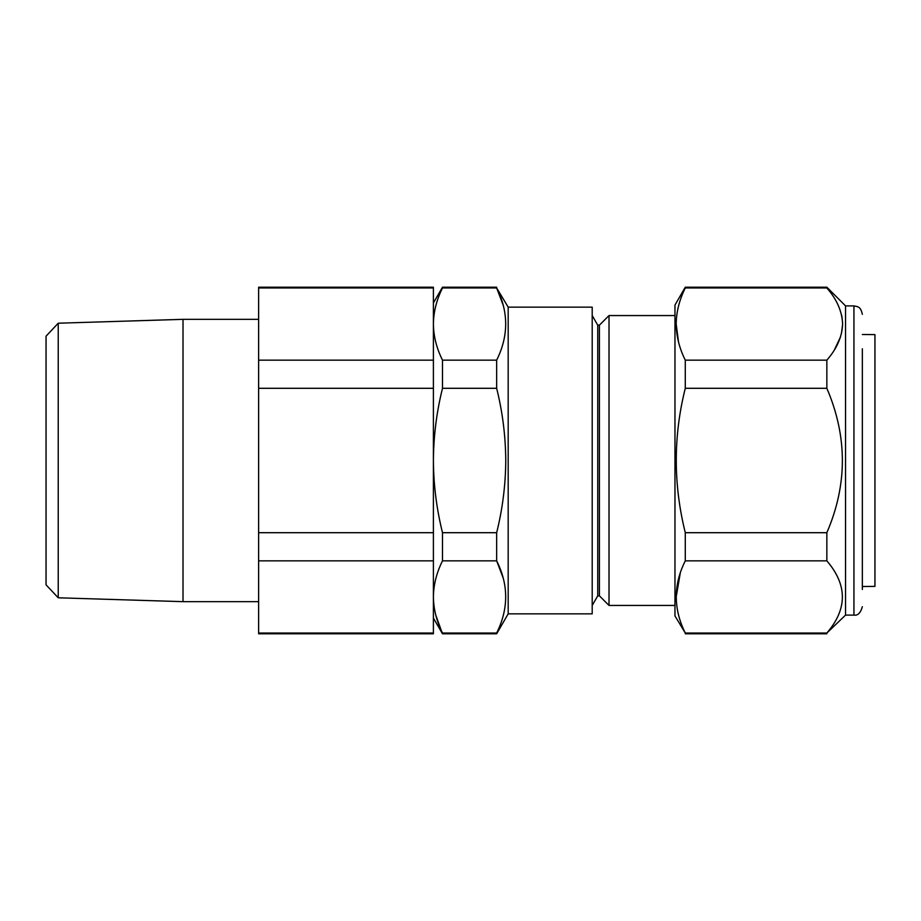 <?xml version="1.0" encoding="UTF-8"?>
<svg xmlns="http://www.w3.org/2000/svg" width="921" height="921" viewBox="0 0 921 921"><rect width="100%" height="100%" fill="white"/><g stroke="black" fill="none" stroke-linecap="round" stroke-linejoin="round"><path stroke-width="1.38" d="M58.23 597.787L46.05 584.823L46.05 336.177L58.23 323.213L58.23 597.787L183.014 601.666L183.014 319.334L258.628 319.334M685.282 287.962C679.364 299.889 676.325 311.92 676.187 324.065C676.348 336.269 679.387 348.311 685.282 360.157L685.282 388.305C673.263 436.163 673.263 484.296 685.282 532.695L685.282 560.843C673.263 584.766 673.263 608.839 685.282 633.038L674.966 615.942L674.966 305.058L685.282 287.202L685.282 287.962L826.851 287.962L826.851 287.202L685.282 287.202M862.344 348.806L862.344 589.475M845.547 305.899L853.94 305.899L853.94 615.101L845.547 615.101L845.547 305.899L826.851 287.202M845.547 615.101L826.851 633.038C847.539 609.034 847.539 584.973 826.851 560.843L826.851 532.695C847.539 484.688 847.539 436.566 826.851 388.305L826.851 360.157C836.936 348.599 842.185 336.568 842.6 324.065C842.162 311.494 836.913 299.463 826.851 287.962M592.203 315.558L597.741 325.148L597.741 595.852L599.421 595.852L609.011 605.442L609.011 315.558L599.421 325.148L599.421 595.852M508.185 307.154L508.185 613.847L592.203 613.847L592.203 307.154L508.185 307.154L496.661 287.962C508.68 311.897 508.68 335.958 496.661 360.157L496.661 388.305C502.555 412.009 505.594 436.082 505.756 460.5C505.617 484.768 502.578 508.841 496.661 532.695L442.494 532.695C436.577 508.841 433.549 484.768 433.4 460.5C433.572 436.07 436.6 412.009 442.494 388.305L442.494 360.157C436.577 348.253 433.549 336.223 433.4 324.065C433.561 311.874 436.589 299.843 442.494 287.962L442.494 287.202L496.661 287.202M503.131 305.001L496.661 287.962L442.494 287.962M862.344 586.493L874.95 586.389L874.95 334.611L862.344 334.507M496.661 360.157L442.494 360.157M496.661 388.305L442.494 388.305M496.661 532.695L496.661 560.843L442.494 560.843L442.494 532.695M503.131 577.87L496.661 560.843C508.68 584.766 508.68 608.839 496.661 633.038L442.494 633.038C436.577 621.134 433.549 609.103 433.4 596.935C433.561 584.754 436.589 572.724 442.494 560.843M496.661 633.038L496.661 633.798L442.494 633.798L435.84 615.297M678.535 342.094L676.187 324.111M841.541 314.89L842.105 317.768M842.6 324.618L841.437 333.621M840.505 336.959L834.484 349.681M676.187 596.935L680.262 573.092M685.282 633.038L826.851 633.038M685.282 560.843L826.851 560.843M685.282 532.695L826.851 532.695M685.282 388.305L826.851 388.305M685.282 360.157L826.851 360.157M433.4 360.157L433.4 633.798L258.628 633.798L258.628 287.202L433.4 287.202L433.4 360.157L258.628 360.157M433.4 287.962L258.628 287.962M433.4 388.305L258.628 388.305M433.4 532.695L258.628 532.695M433.4 560.843L258.628 560.843M433.4 633.038L258.628 633.038M58.23 323.213L183.014 319.334M853.94 615.101C857.808 615.758 860.605 612.96 862.344 606.697M597.741 325.148L599.421 325.148M674.966 315.558L609.011 315.558M508.185 613.847L496.661 633.798M674.966 605.442L609.011 605.442M433.4 618.049L442.494 633.798M433.4 302.951L442.494 287.202M597.741 595.852L592.203 605.442M685.282 633.798L826.851 633.798M853.94 305.899L857.221 306.555C857.773 307.257 860.617 306.394 862.344 314.303M258.628 601.666L183.014 601.666"/></g></svg>
